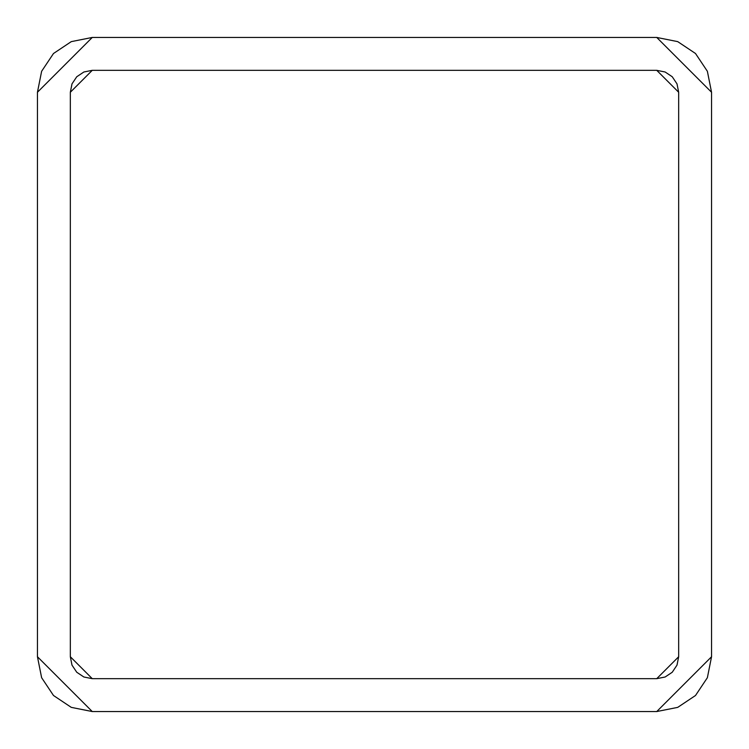 <?xml version="1.0" encoding="UTF-8"?>
<svg xmlns="http://www.w3.org/2000/svg" width="749" height="749" viewBox="0 0 749 749"><rect width="100%" height="100%" fill="white"/><g stroke="black" fill="none" stroke-linecap="round" stroke-linejoin="round"><path stroke-width="1.12" d="M37.45 656.742L92.258 711.55L656.742 711.55L711.55 656.742L711.55 92.258L656.742 37.45L92.258 37.45L656.742 37.45L677.714 41.626L695.503 53.497L707.374 71.286L711.55 92.258L711.55 656.742L707.374 677.714L695.503 695.503L677.714 707.374L656.742 711.55L92.258 711.55L71.286 707.374L53.497 695.503L41.626 677.714L37.45 656.742L37.45 92.258L37.45 656.742M92.258 37.45L37.45 92.258L41.626 71.286L53.497 53.497L71.286 41.626L92.258 37.45M92.258 678.669L656.742 678.669L665.131 677.002L656.742 678.669L92.258 678.669L83.869 677.002L92.258 678.669L70.331 656.742L71.998 665.131L70.331 656.742L70.331 92.258L71.998 83.869L70.331 92.258L92.258 70.331L83.869 71.998L92.258 70.331L656.742 70.331L665.131 71.998L656.742 70.331L678.669 92.258L677.002 83.869L678.669 92.258L678.669 656.742L677.002 665.131L678.669 656.742L678.669 92.258M83.869 677.002L76.754 672.246L71.998 665.131M71.998 83.869L76.754 76.754L83.869 71.998M665.131 71.998L672.246 76.754L677.002 83.869M677.002 665.131L672.246 672.246L665.131 677.002M656.742 678.669L678.669 656.742M92.258 70.331L656.742 70.331M70.331 656.742L70.331 92.258"/></g></svg>
